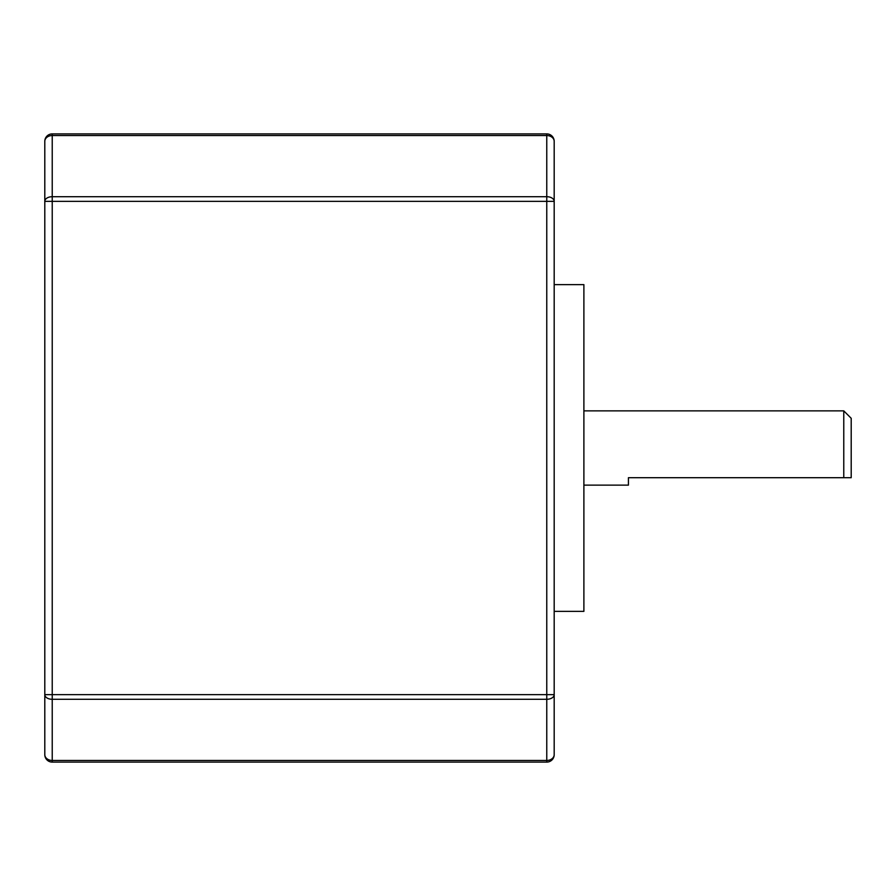 <?xml version="1.0" encoding="UTF-8"?>
<svg xmlns="http://www.w3.org/2000/svg" width="896" height="896" viewBox="0 0 896 896"><rect width="100%" height="100%" fill="white"/><g stroke="black" fill="none" stroke-linecap="round" stroke-linejoin="round"><path stroke-width="1.34" d="M843.774 410.872L851.2 418.298L851.2 477.702L843.774 477.702L843.774 410.872L583.89 410.872M843.774 477.702L628.432 477.702L628.432 485.128L583.89 485.128M554.187 284.637L583.89 284.637L583.89 611.363L554.187 611.363M554.187 141.333L554.187 754.667A7.426 7.426 0 0 1 546.762 762.093L52.226 762.093A7.426 7.426 0 0 1 44.8 754.667L44.8 141.333A7.426 5.79 0 0 1 52.226 135.542L52.226 196.706A7.426 4.659 180 0 0 44.8 201.354L52.226 201.354L52.226 694.646L546.762 694.646L546.762 201.354L52.226 201.354L52.226 196.706L546.762 196.706A7.426 4.659 0 0 1 554.187 201.354L546.762 201.354L546.762 135.542L52.226 135.542L52.226 133.907L546.762 133.907L546.762 135.542A7.426 5.79 180 0 1 554.187 141.333A7.426 7.426 0 0 0 546.762 133.907A7.426 7.426 0 0 1 554.187 141.333M554.187 694.646L546.762 694.646L546.762 699.294L52.226 699.294L52.226 694.646L44.8 694.646A7.426 4.659 0 0 0 52.226 699.294L52.226 762.093A7.426 7.426 0 0 1 44.8 754.667A7.426 5.79 0 0 0 52.226 760.458L546.762 760.458L546.762 699.294A7.426 4.659 0 0 0 554.187 694.646L554.187 700.459M546.762 760.458A7.426 5.79 0 0 0 554.187 754.667A7.426 7.426 0 0 1 546.762 762.093L546.762 760.458M52.226 133.907A7.426 7.426 0 0 0 44.8 141.333A7.426 7.426 0 0 1 52.226 133.907"/></g></svg>
